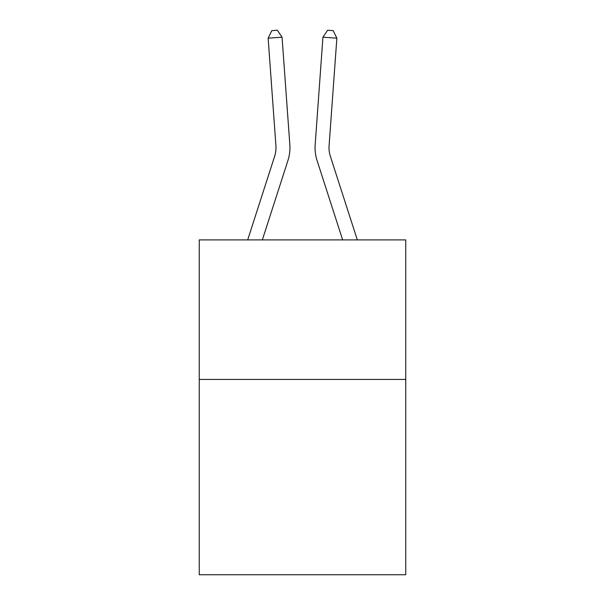 <?xml version="1.0" encoding="UTF-8"?>
<svg xmlns="http://www.w3.org/2000/svg" width="605" height="605" viewBox="0 0 605 605"><rect width="100%" height="100%" fill="white"/><g stroke="black" fill="none" stroke-linecap="round" stroke-linejoin="round"><path stroke-width="0.91" d="M405.743 379.418L405.743 574.75L199.257 574.75L199.257 239.898L405.743 239.898L405.743 379.418L199.257 379.418M289.833 144.686L282.059 37.185L289.833 144.686A41.858 41.858 0 0 1 287.927 160.544L262.343 239.898M247.687 239.898L274.647 156.264A27.906 27.906 0 0 0 275.918 145.692L268.144 38.191L271.796 30.651L277.362 30.25L282.059 37.185L268.144 38.191M357.313 239.898L330.353 156.264A27.906 27.906 0 0 1 329.082 145.692L336.856 38.191L322.941 37.185L315.167 144.686A41.858 41.858 0 0 0 317.073 160.544L342.657 239.898M336.856 38.191L333.204 30.651L327.638 30.25L322.941 37.185L315.167 144.686M330.353 156.264A27.906 27.906 0 0 1 329.082 145.692A27.906 27.906 0 0 0 330.353 156.264A27.906 27.906 0 0 1 329.082 145.692A27.906 27.906 0 0 0 330.353 156.264A27.906 27.906 0 0 1 329.082 145.692A27.906 27.906 0 0 0 330.353 156.264A27.906 27.906 0 0 1 329.082 145.692A27.906 27.906 0 0 0 330.353 156.264A27.906 27.906 0 0 1 329.082 145.692A27.906 27.906 0 0 0 330.353 156.264A27.906 27.906 0 0 1 329.082 145.692A27.906 27.906 0 0 0 330.353 156.264A27.906 27.906 0 0 1 329.082 145.692A27.906 27.906 0 0 0 330.353 156.264M274.647 156.264A27.906 27.906 0 0 0 275.918 145.692"/></g></svg>
